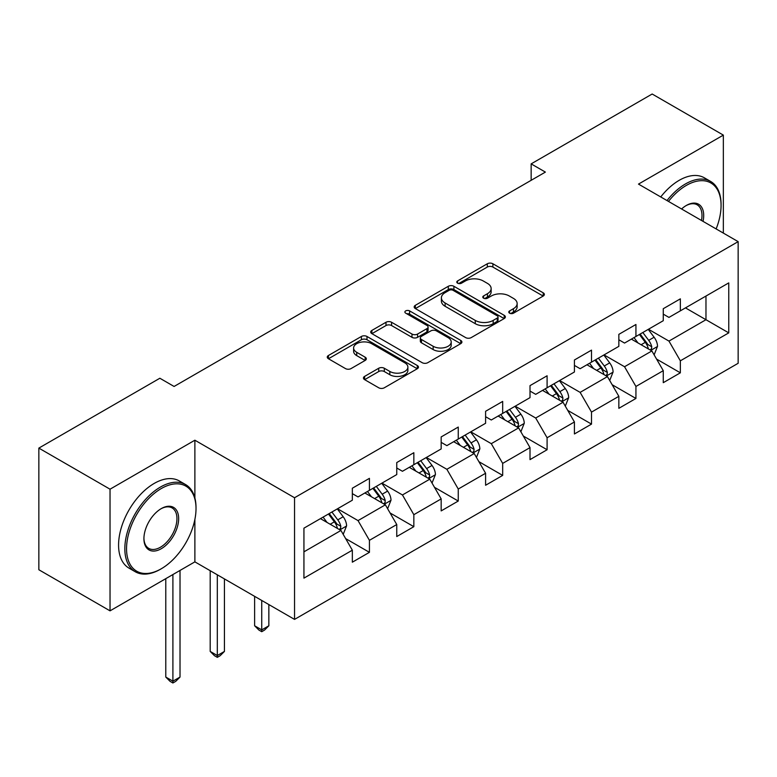 <?xml version="1.0" encoding="UTF-8"?>
<svg xmlns="http://www.w3.org/2000/svg" width="777" height="777" viewBox="0 0 777 777"><rect width="100%" height="100%" fill="white"/><g stroke="black" fill="none" stroke-linecap="round" stroke-linejoin="round"><path stroke-width="1.17" d="M509.595 313.189A2.768 1.593 0 0 0 513.5 313.189L543.201 296.047A3.953 2.282 0 0 0 544.356 294.434A3.953 2.282 0 0 0 543.201 292.822L492.89 263.772A3.953 2.282 0 0 0 487.305 263.772L457.604 280.915A2.768 1.593 0 0 0 456.798 282.051A2.768 1.593 0 0 0 457.604 283.178A2.768 1.593 0 0 0 461.519 283.178L465.365 280.963A12.646 7.304 0 0 1 483.245 280.963L487.441 283.382A12.646 7.304 0 0 1 491.142 288.539A12.646 7.304 0 0 1 487.441 293.706L483.595 295.92A2.768 1.593 0 0 0 482.789 297.057A2.768 1.593 0 0 0 483.595 298.183A2.768 1.593 0 0 0 487.509 298.183L491.355 295.969A12.646 7.304 0 0 1 509.246 295.969L513.432 298.387A12.646 7.304 0 0 1 517.142 303.545A12.646 7.304 0 0 1 513.432 308.712L509.595 310.926A2.768 1.593 0 0 0 508.78 312.063A2.768 1.593 0 0 0 509.595 313.189L509.595 310.926M364.607 376.398A3.953 2.282 0 0 0 363.451 378.02A3.953 2.282 0 0 0 364.607 379.632L378.72 387.781A3.953 2.282 0 0 0 384.314 387.781L417.288 368.735A3.953 2.282 0 0 0 418.453 367.123A3.953 2.282 0 0 0 417.288 365.511L366.987 336.47A3.953 2.282 0 0 0 361.392 336.47L328.418 355.507A3.953 2.282 0 0 0 327.263 357.119A3.953 2.282 0 0 0 328.418 358.731L345.464 368.58A3.953 2.282 0 0 0 351.058 368.58L365.171 360.431A3.953 2.282 0 0 0 366.326 358.819A3.953 2.282 0 0 0 365.171 357.197L356.711 352.321A10.577 6.099 0 0 1 353.613 347.999A10.577 6.099 0 0 1 360.139 342.366A10.577 6.099 0 0 1 371.668 343.687L404.788 362.81A10.577 6.099 0 0 1 407.886 367.123A10.577 6.099 0 0 1 401.359 372.766A10.577 6.099 0 0 1 389.831 371.445L384.314 368.249A3.953 2.282 0 0 0 378.72 368.249L364.607 376.398L364.607 379.632M194.881 440.209L110.033 489.199L38.85 448.106L38.85 569.755L110.033 610.848L194.881 561.858L294.541 619.395L294.541 497.746L194.881 440.209L194.881 497.96M723.348 233.081L723.348 135.111L638.49 184.1L738.15 241.637L294.541 497.746M723.348 135.111L652.165 94.017L531.147 163.879L531.147 180.313M38.85 448.106L159.858 378.244L174.097 386.46L545.386 172.096L531.147 163.879M465.646 337.597A3.953 2.282 0 0 0 471.231 337.597L504.215 318.551A3.953 2.282 0 0 0 505.371 316.938A3.953 2.282 0 0 0 504.215 315.326L453.904 286.286A3.953 2.282 0 0 0 448.31 286.286L415.336 305.322A3.953 2.282 0 0 0 414.18 306.934A3.953 2.282 0 0 0 415.336 308.547L465.646 337.597M406.798 313.791A2.768 1.593 0 0 1 409.605 314.18L409.605 310.887L460.751 340.423A3.953 2.282 0 0 1 461.907 342.035A3.953 2.282 0 0 1 460.751 343.648L427.768 362.684A3.953 2.282 0 0 1 422.183 362.684L371.872 333.644L371.872 330.419A3.953 2.282 0 0 0 370.716 332.032A3.953 2.282 0 0 0 371.872 333.644M371.872 330.419L385.994 322.27A3.953 2.282 0 0 1 391.579 322.27L411.985 334.042A3.953 2.282 0 0 0 417.57 334.042L426.932 328.642A3.953 2.282 0 0 0 428.088 327.03A3.953 2.282 0 0 0 426.932 325.417L405.691 313.15A2.768 1.593 0 0 1 404.885 312.024A2.768 1.593 0 0 1 406.594 310.547A2.768 1.593 0 0 1 409.605 310.887M294.541 619.395L738.15 363.286L738.15 241.637M345.648 538.607L369.425 552.33L369.425 540.326L396.756 524.543L396.756 536.548L413.84 526.68L413.84 514.685L441.171 498.902L441.171 510.907L458.255 501.039L458.255 489.034L485.596 473.261L485.596 485.256L502.68 475.398L502.68 463.393L530.011 447.61L530.011 459.615L547.095 449.747L547.095 437.752L574.426 421.969L574.426 433.964L591.511 424.106L591.511 412.101L618.851 396.328L618.851 408.323L635.936 398.465L635.936 386.46L663.267 370.678L663.267 382.682L680.351 372.814L680.351 360.819L728.758 332.867L728.758 282.896L705.972 296.047L705.972 319.716L728.758 332.867M369.425 552.33L352.34 562.189L352.34 550.194L303.933 578.137L303.933 528.166L352.34 500.213L352.34 488.218L369.425 478.35L369.425 490.355L396.756 474.572L396.756 462.568L413.84 452.709L413.84 464.704L441.171 448.931L441.171 436.927L458.255 427.059L458.255 439.063L485.596 423.28L485.596 411.286L502.68 401.418L502.68 413.422L530.011 397.639L530.011 385.635L547.095 375.777L547.095 387.772L574.426 371.989L574.426 359.994L591.511 350.126L591.511 362.131L618.851 346.348L618.851 334.353L635.936 324.485L635.936 336.49L663.267 320.707L663.267 308.702L680.351 298.844L680.351 310.839L728.758 282.896M364.869 492.987L385.373 504.817L358.032 520.6L337.529 508.76M352.34 493.638L358.032 496.93L369.425 490.355M358.032 520.6L369.425 540.326M385.373 504.817L396.756 524.543M409.285 467.336L429.788 479.176L402.447 494.959L381.954 483.119M396.756 467.997L402.447 471.28L413.84 464.704M402.447 494.959L413.84 514.685M429.788 479.176L441.171 498.902M453.7 441.695L474.203 453.535L446.872 469.308L426.369 457.478M441.171 442.356L446.872 445.639L458.255 439.063M446.872 469.308L458.255 489.034M474.203 453.535L485.596 473.261M498.125 416.054L518.618 427.884L491.287 443.667L470.784 431.827M485.596 416.705L491.287 419.998L502.68 413.422M491.287 443.667L502.68 463.393M518.618 427.884L530.011 447.61M542.54 390.404L563.043 402.243L535.703 418.026L515.209 406.186M530.011 391.064L535.703 394.347L547.095 387.772M535.703 418.026L547.095 437.752M563.043 402.243L574.426 421.969M586.956 364.763L607.459 376.592L580.128 392.375L559.625 380.545M574.426 365.413L580.128 368.706L591.511 362.131M580.128 392.375L591.511 412.101M607.459 376.592L618.851 396.328M631.371 339.112L651.874 350.951L624.543 366.734L604.04 354.895M618.851 339.772L624.543 343.065L635.936 336.49M624.543 366.734L635.936 386.46M651.874 350.951L663.267 370.678M685.469 307.886L705.972 319.716L668.958 341.093L648.455 329.254M663.267 314.131L668.958 317.414L680.351 310.839M668.958 341.093L680.351 360.819M110.033 489.199L110.033 610.848M303.933 551.835L340.948 530.468L320.445 518.628M340.948 530.468L352.34 550.194M656.575 359.091L680.351 372.814M612.159 384.732L635.936 398.465M567.734 410.382L591.511 424.106M523.319 436.023L547.095 449.747M478.904 461.664L502.68 475.398M434.489 487.315L458.255 501.039M390.064 512.956L413.84 526.68M194.881 561.858L194.881 519.444M510.693 313.578L513.432 312.004A12.646 7.304 0 0 0 517.142 306.837L517.142 303.545M491.142 288.539L491.142 291.831A12.646 7.304 0 0 1 487.441 296.989L484.702 298.572M543.142 296.076L492.89 267.065A3.953 2.282 0 0 0 487.305 267.065L458.712 283.566M504.156 318.589L453.904 289.568A3.953 2.282 0 0 0 448.31 289.568L415.384 308.586M497.222 318.075A2.768 1.593 0 0 0 498.038 316.938A2.768 1.593 0 0 0 497.222 315.812L453.069 290.316A2.768 1.593 0 0 0 449.155 290.316L445.104 292.657A12.646 7.304 0 0 0 441.394 297.824A12.646 7.304 0 0 0 445.104 302.981L475.281 320.415A12.646 7.304 0 0 0 493.172 320.415L497.222 318.075L497.222 321.357A2.768 1.593 0 0 0 498.038 320.231L498.038 316.938M441.394 297.824L441.394 301.107A12.646 7.304 0 0 0 445.104 306.274L445.104 302.981M497.222 321.357L493.172 323.698A12.646 7.304 0 0 1 475.281 323.698L445.104 306.274M371.93 333.673L385.994 325.553L385.994 322.27M428.088 327.03L428.088 330.312A3.953 2.282 0 0 1 426.932 331.925L417.57 337.335A3.953 2.282 0 0 1 411.985 337.335L391.579 325.553A3.953 2.282 0 0 0 385.994 325.553M409.605 314.18L460.703 343.677M433.148 346.27A10.577 6.099 0 0 0 444.677 347.591A10.577 6.099 0 0 0 451.204 341.948A10.577 6.099 0 0 0 448.106 337.636L436.441 330.895A3.953 2.282 0 0 0 430.846 330.895L421.484 336.305A3.953 2.282 0 0 0 420.328 337.917A3.953 2.282 0 0 0 421.484 339.53L433.148 346.27L433.148 349.553A10.577 6.099 0 0 0 444.677 350.883A10.577 6.099 0 0 0 451.204 345.241L451.204 341.948M420.328 337.917L420.328 341.21A3.953 2.282 0 0 0 421.484 342.822L421.484 339.53M433.148 349.553L421.484 342.822M407.886 367.123L407.886 370.415A10.577 6.099 0 0 1 401.359 376.049A10.577 6.099 0 0 1 389.831 374.728L384.314 371.542A3.953 2.282 0 0 0 378.72 371.542L364.666 379.662M353.613 347.999L353.613 351.291A10.577 6.099 0 0 0 356.711 355.604L356.711 352.321M365.112 360.46L356.711 355.604M417.239 368.764L366.987 339.753A3.953 2.282 0 0 0 361.392 339.753L328.467 358.76M654.127 354.846L657.517 346.319A10.674 6.158 -120 0 0 654.108 337.228L648.232 329.38M637.985 342.929L633.993 337.606M650.223 350L651.514 348.63L651.748 346.775A10.674 6.158 -120 0 0 648.698 340.355L642.822 332.507M640.151 334.052L646.668 342.754A5.439 3.137 60 0 1 647.659 344.405L651.748 346.775M639.403 334.479L645.279 342.327A10.674 6.158 60 0 1 648.339 348.747M716.132 228.924A49.126 28.36 120 0 0 721.066 205.468A49.126 28.36 120 0 0 686.324 185.412A49.126 28.36 120 0 0 668.482 201.408M667.006 200.563A50.33 29.06 -60 0 1 685.479 183.935A50.33 29.06 -60 0 1 710.644 181.439A50.33 29.06 -60 0 1 721.066 204.487L721.066 205.468M681.584 208.974A24.563 14.18 -60 0 1 686.324 205.468L686.324 205.468A24.563 14.18 -60 0 1 703.039 221.358M660.741 196.94A50.33 29.06 -60 0 1 679.215 180.313A50.33 29.06 -60 0 1 704.38 177.826L710.644 181.439M701.485 220.464A23.359 13.481 120 0 0 697.154 204.807A23.359 13.481 120 0 0 685.897 205.72M160.431 569.259L161.286 568.764A49.126 28.36 120 0 0 196.018 508.605A49.126 28.36 120 0 0 161.286 488.548A49.126 28.36 120 0 0 126.544 548.708A49.126 28.36 120 0 0 161.286 568.764L160.431 569.259A50.33 29.06 -60 0 1 135.266 571.755A50.33 29.06 -60 0 1 127.545 531.419A50.33 29.06 -60 0 1 160.431 487.062A50.33 29.06 -60 0 1 185.596 484.576A50.33 29.06 -60 0 1 196.018 507.614L196.018 508.605M161.286 548.708A24.563 14.18 -60 0 1 143.92 538.684A24.563 14.18 -60 0 1 161.286 508.605L161.286 508.605A24.563 14.18 -60 0 1 178.652 518.628A24.563 14.18 -60 0 1 161.286 548.708M143.92 538.179A23.359 13.481 120 0 0 148.757 548.387A23.359 13.481 120 0 0 160.431 547.231A23.359 13.481 120 0 0 175.689 526.651A23.359 13.481 120 0 0 172.105 507.935A23.359 13.481 120 0 0 160.849 508.857M135.266 571.755L129.001 568.133A50.33 29.06 -60 0 1 121.28 527.806A50.33 29.06 -60 0 1 154.167 483.449A50.33 29.06 -60 0 1 179.332 480.953L185.596 484.576M609.712 380.497L613.092 371.96A10.674 6.158 -120 0 0 609.692 362.878L603.816 355.031M593.57 368.58L589.578 363.248M605.807 375.641L607.099 374.281L607.332 372.416A10.674 6.158 -120 0 0 604.283 365.996L598.407 358.148M595.726 359.693L602.253 368.395A5.439 3.137 60 0 1 603.234 370.046L607.332 372.416M594.988 360.13L600.864 367.968A10.674 6.158 60 0 1 603.914 374.388M565.287 406.138L568.677 397.601A10.674 6.158 -120 0 0 565.267 388.519L559.391 380.672M549.154 394.221L545.163 388.888M561.392 401.291L562.684 399.922L562.917 398.057A10.674 6.158 -120 0 0 559.858 391.647L553.982 383.799M551.311 385.343L557.828 394.046A5.439 3.137 60 0 1 558.818 395.697L562.917 398.057M550.572 385.771L556.449 393.618A10.674 6.158 60 0 1 559.498 400.029M520.872 431.779L524.261 423.251A10.674 6.158 -120 0 0 520.852 414.16L514.976 406.322M504.729 419.871L500.738 414.539M516.967 426.932L518.269 425.563L518.502 423.708A10.674 6.158 -120 0 0 515.442 417.288L509.566 409.44M506.895 410.984L513.412 419.687A5.439 3.137 60 0 1 514.403 421.338L518.502 423.708M506.148 411.412L512.024 419.259A10.674 6.158 60 0 1 515.083 425.679M476.456 457.43L479.836 448.892A10.674 6.158 -120 0 0 476.437 439.811L470.561 431.963M460.314 445.512L456.322 440.18M472.552 452.573L473.844 451.214L474.077 449.349A10.674 6.158 -120 0 0 471.027 442.929L465.151 435.091M462.48 436.625L468.997 445.328A5.439 3.137 60 0 1 469.978 446.989L474.077 449.349M461.732 437.062L467.608 444.9A10.674 6.158 60 0 1 470.668 451.32M432.031 483.071L435.421 474.543A10.674 6.158 -120 0 0 432.022 465.452L426.136 457.604M415.899 471.153L411.907 465.831M428.137 478.224L429.428 476.855L429.662 474.99A10.674 6.158 -120 0 0 426.612 468.58L420.726 460.732M418.055 462.276L424.572 470.979A5.439 3.137 60 0 1 425.563 472.63L429.662 474.99M417.317 462.703L423.193 470.551A10.674 6.158 60 0 1 426.243 476.971M261.742 600.466L261.742 629.894L268.852 625.776L268.852 604.574M268.852 625.776L264.588 630.05L261.742 631.701L258.887 630.05L254.623 625.776L254.623 596.347M254.623 625.776L261.742 629.894L261.742 631.701M387.616 508.712L391.006 500.184A10.674 6.158 -120 0 0 387.597 491.093L381.721 483.255M371.474 496.804L367.482 491.472M383.712 503.865L385.013 502.496L385.246 500.641A10.674 6.158 -120 0 0 382.187 494.221L376.311 486.373M373.64 487.917L380.157 496.62A5.439 3.137 60 0 1 381.148 498.271L385.246 500.641M372.892 488.344L378.768 496.192A10.674 6.158 60 0 1 381.828 502.612M217.317 574.815L217.317 655.535L224.436 651.427L224.436 578.923M224.436 651.427L220.163 655.701L217.317 657.342L214.471 655.701L210.198 651.427L210.198 570.707M210.198 651.427L217.317 655.535L217.317 657.342M343.201 534.362L346.591 525.825A10.674 6.158 -120 0 0 343.181 516.744L337.305 508.896M327.059 522.445L323.067 517.113M339.296 529.506L340.588 528.146L340.821 526.282A10.674 6.158 -120 0 0 337.772 519.862L331.896 512.024M329.225 513.568L335.742 522.27A5.439 3.137 60 0 1 336.732 523.921L340.821 526.282M328.477 513.995L334.353 521.833A10.674 6.158 60 0 1 337.412 528.253M172.902 574.553L172.902 681.176L180.021 677.068L180.021 570.444M180.021 677.068L175.748 681.342L172.902 682.983L170.056 681.342L165.783 677.068L165.783 578.661M165.783 677.068L172.902 681.176L172.902 682.983M513.432 312.004L513.432 308.712M483.595 298.183L483.595 295.92M487.441 296.989L487.441 293.706M457.604 283.178L457.604 280.915M487.305 267.065L487.305 263.772M492.89 267.065L492.89 263.772M543.201 296.047L543.201 292.822M415.336 308.547L415.336 305.322M448.31 289.568L448.31 286.286M453.904 289.568L453.904 286.286M504.215 318.551L504.215 315.326M475.281 323.698L475.281 320.415M493.172 323.698L493.172 320.415M391.579 325.553L391.579 322.27M411.985 337.335L411.985 334.042M417.57 337.335L417.57 334.042M426.932 331.925L426.932 328.642M460.751 343.648L460.751 340.423M378.72 371.542L378.72 368.249M384.314 371.542L384.314 368.249M389.831 374.728L389.831 371.445M365.171 360.431L365.171 357.197M328.418 358.731L328.418 355.507M361.392 339.753L361.392 336.47M366.987 339.753L366.987 336.47M417.288 368.735L417.288 365.511M650.825 350.34L657.439 346.523M648.698 340.355L654.108 337.228M641.112 344.735L645.279 342.327M606.41 375.99L613.024 372.164M604.283 365.996L609.692 362.878M596.687 370.376L600.864 367.968M561.985 401.631L568.609 397.814M559.858 391.647L565.267 388.519M552.272 396.027L556.449 393.618M517.569 427.282L524.193 423.455M515.442 417.288L520.852 414.16M507.857 421.668L512.024 419.259M473.154 452.923L479.768 449.096M471.027 442.929L476.437 439.811M463.432 447.309L467.608 444.9M428.729 478.564L435.353 474.747M426.612 468.58L432.022 465.452M419.017 472.96L423.193 470.551M384.314 504.215L390.938 500.388M382.187 494.221L387.597 491.093M374.601 498.601L378.768 496.192M339.899 529.856L346.513 526.039M337.772 519.862L343.181 516.744M330.176 524.252L334.353 521.833"/></g></svg>
